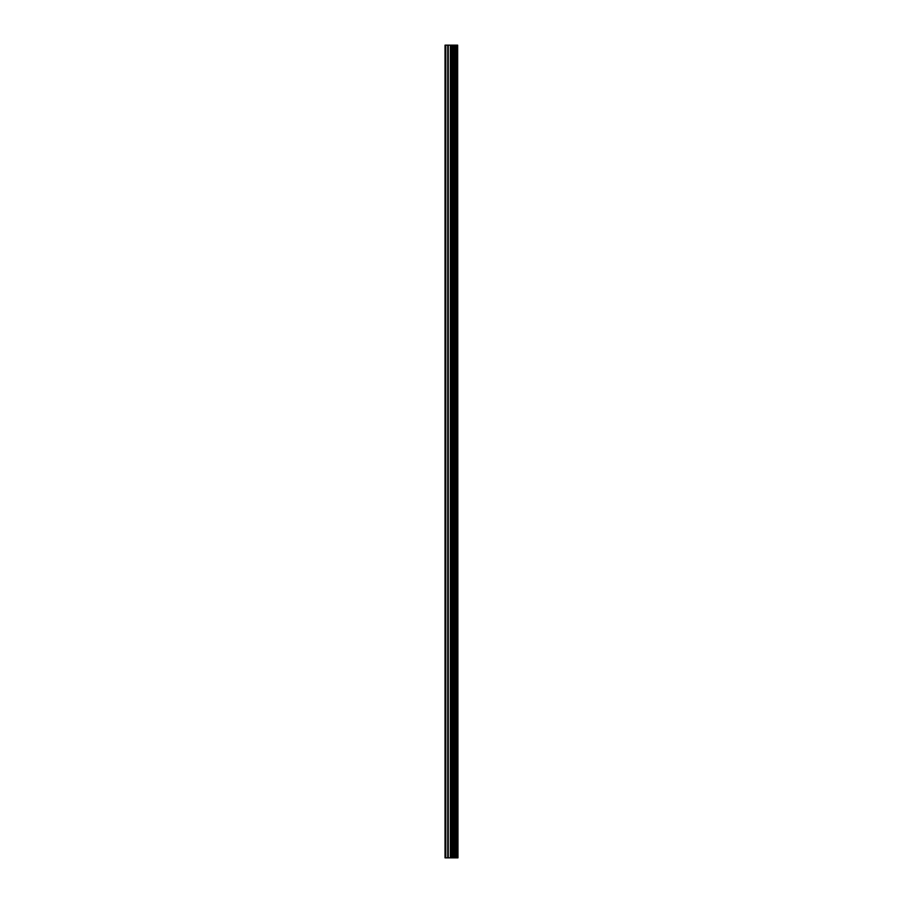 <?xml version="1.0" encoding="UTF-8"?>
<svg xmlns="http://www.w3.org/2000/svg" width="903" height="903" viewBox="0 0 903 903"><rect width="100%" height="100%" fill="white"/><g stroke="black" fill="none" stroke-linecap="round" stroke-linejoin="round"><path stroke-width="1.35" d="M457.663 45.15L457.968 857.85L457.663 45.15L445.032 45.15L445.032 857.85L445.777 857.85L445.777 45.15M445.777 857.85L457.663 857.85M457.415 857.85L457.415 45.15M453.329 857.85L453.329 45.15M453.08 857.85L453.08 45.15M456.252 857.85L456.252 45.15M456.162 857.85L456.162 45.15M456.026 857.85L456.026 45.15M455.767 857.85L455.767 45.15M454.988 857.85L454.988 45.15M454.728 857.85L454.728 45.15M454.604 857.85L454.604 45.15M454.502 857.85L454.502 45.15M452.538 857.85L452.538 45.15M452.008 857.85L452.008 45.15M450.857 857.85L450.857 45.15M450.337 857.85L450.337 45.15M448.26 857.85L448.26 45.15M447.741 857.85L447.741 45.15"/></g></svg>
